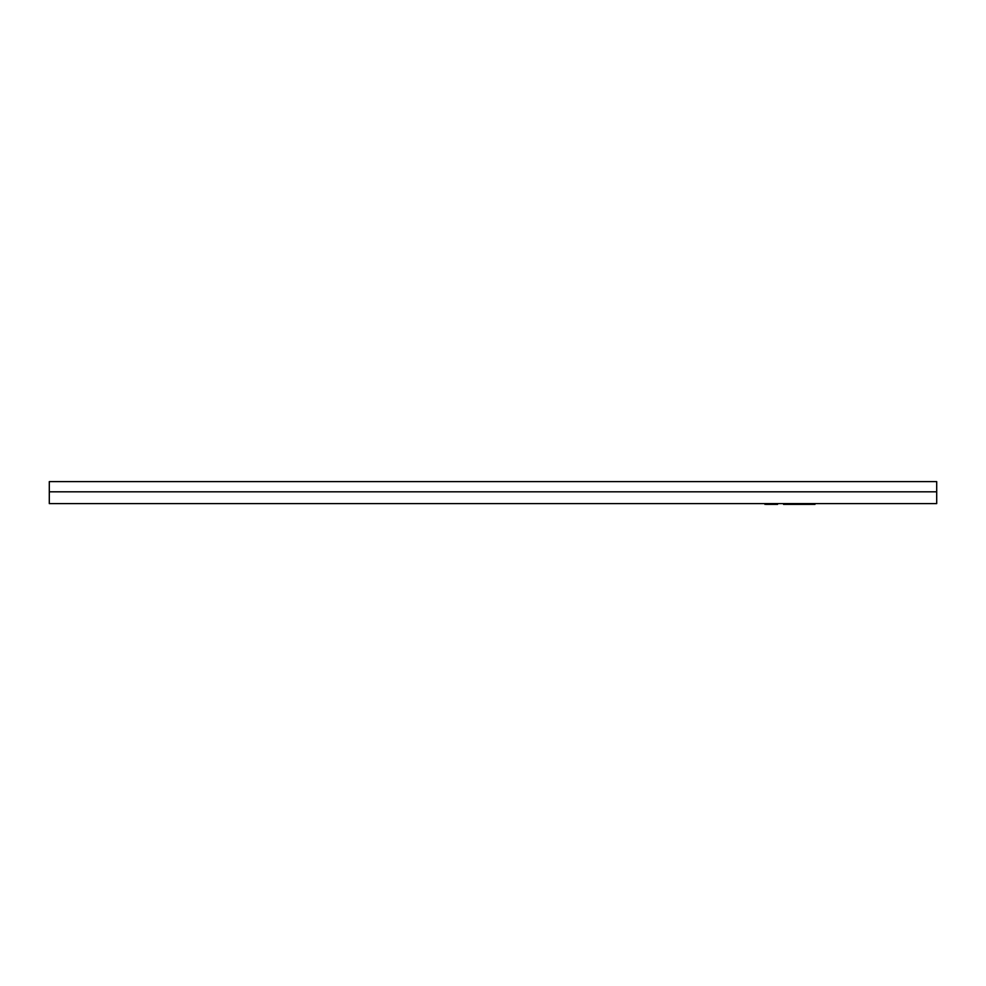 <?xml version="1.0" encoding="UTF-8"?>
<svg xmlns="http://www.w3.org/2000/svg" width="986" height="986" viewBox="0 0 986 986"><rect width="100%" height="100%" fill="white"/><g stroke="black" fill="none" stroke-linecap="round" stroke-linejoin="round"><path stroke-width="1.48" d="M814.978 503.599L814.978 504.388L783.562 504.388L783.562 503.599M764.926 503.599L764.926 504.388L765.9 503.599M765.9 504.388L777.572 504.388L777.572 503.599M936.7 481.612L936.7 491.817L49.3 491.817L49.3 503.599L936.7 503.599L936.7 491.817L49.3 491.817L49.3 481.612L936.7 481.612"/></g></svg>
